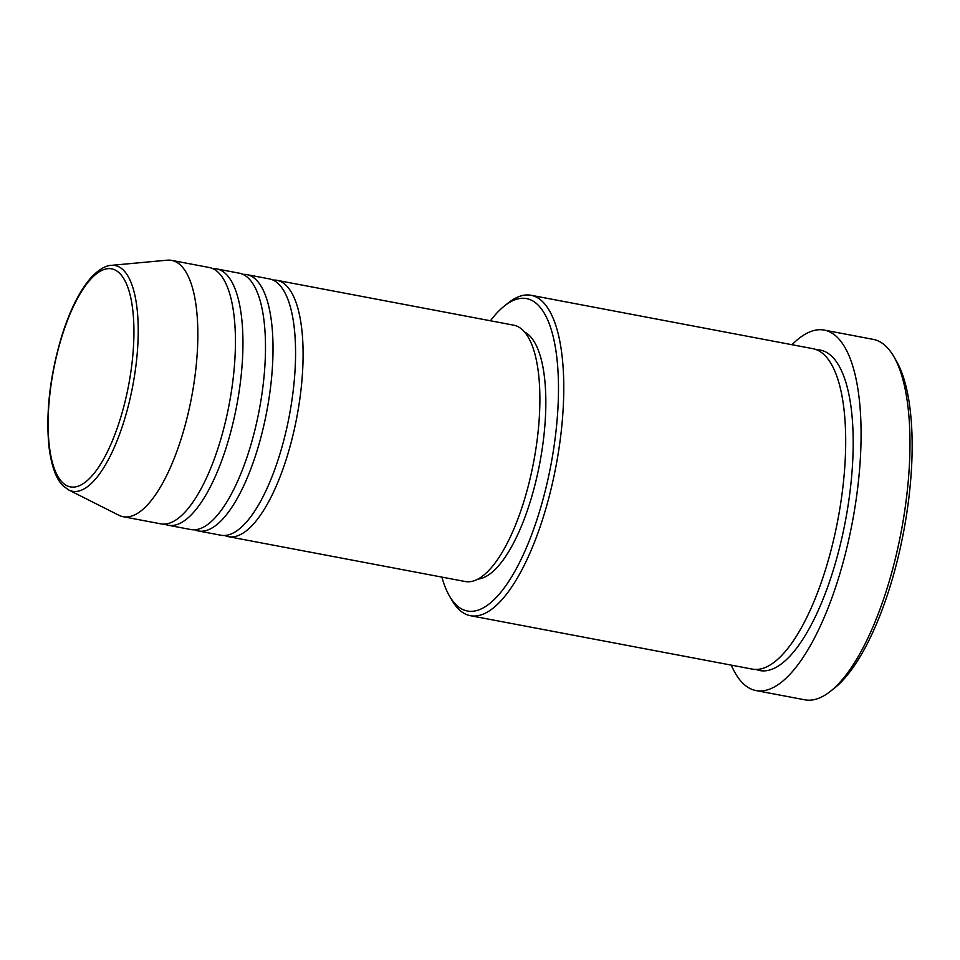 <?xml version="1.0" encoding="UTF-8"?>
<svg xmlns="http://www.w3.org/2000/svg" width="960" height="960" viewBox="0 0 960 960"><rect width="100%" height="100%" fill="white"/><g stroke="black" fill="none" stroke-linecap="round" stroke-linejoin="round"><path stroke-width="1.44" d="M273.096 280.08A130.44 45.048 100.7 0 1 276.948 280.32A130.44 45.048 100.7 0 1 286.272 459.18A130.44 45.048 100.7 0 1 228.372 536.652A130.44 45.048 100.7 0 1 224.7 535.476M243.024 274.38A130.44 45.048 100.7 0 1 246.876 274.632L269.424 278.904A130.44 45.048 100.7 0 1 278.748 457.752A130.44 45.048 100.7 0 1 220.86 535.224L198.3 530.952A130.44 45.048 100.7 0 1 194.64 529.776M246.876 274.632A130.44 45.048 100.7 0 1 256.2 453.48A130.44 45.048 100.7 0 1 198.3 530.952M212.952 268.68A130.44 45.048 100.7 0 1 216.804 268.932L239.352 273.204A130.44 45.048 100.7 0 1 248.676 452.052A130.44 45.048 100.7 0 1 190.788 529.536L168.24 525.252A130.44 45.048 100.7 0 1 164.568 524.088M216.804 268.932A130.44 45.048 100.7 0 1 226.128 447.78A130.44 45.048 100.7 0 1 168.24 525.252M171.696 260.388L209.28 267.504A130.44 45.048 100.7 0 1 218.616 446.352A130.44 45.048 100.7 0 1 160.716 523.836L123.132 516.708A130.44 45.048 100.7 0 1 118.884 515.256L68.7 489.972A114.864 39.66 100.7 0 0 123.42 423.024A114.864 39.66 100.7 0 0 111.252 265.356L167.22 260.184A130.44 45.048 100.7 0 1 171.696 260.388A130.44 45.048 100.7 0 1 181.02 439.236A130.44 45.048 100.7 0 1 123.132 516.708M441.864 577.104A158.976 54.9 -79.3 0 0 449.616 596.268A158.976 54.9 -79.3 0 0 537.936 516.552A158.976 54.9 -79.3 0 0 555.72 349.428A158.976 54.9 -79.3 0 0 504.66 305.772A158.976 54.9 -79.3 0 0 490.428 320.772M504.66 305.772L508.608 302.664A163.056 56.304 100.7 0 1 531.096 295.284A163.056 56.304 100.7 0 1 542.748 518.844A163.056 56.304 100.7 0 1 470.388 615.696A163.056 56.304 100.7 0 1 452.16 600.6L449.616 596.268M893.676 356.34L896.22 360.684A179.364 61.932 100.7 0 1 888.996 589.992A179.364 61.932 100.7 0 1 834.132 688.404L830.172 691.512A183.432 63.336 -79.3 0 0 886.296 590.868A183.432 63.336 -79.3 0 0 893.676 356.34A183.432 63.336 -79.3 0 0 873.18 339.36L824.316 330.096A183.432 63.336 100.7 0 1 837.432 581.604A183.432 63.336 100.7 0 1 756.012 690.564A183.432 63.336 100.7 0 1 731.304 665.136M756.012 690.564L804.876 699.816A183.432 63.336 -79.3 0 0 830.172 691.512M531.096 295.284L813 348.696A163.056 56.304 100.7 0 1 824.664 572.268A163.056 56.304 100.7 0 1 752.292 669.108L470.388 615.696M276.948 280.32L513.744 325.188A130.44 45.048 100.7 0 1 523.068 504.036A130.44 45.048 100.7 0 1 465.18 581.52L228.372 536.652M524.64 332.04A126.372 43.632 100.7 0 1 529.536 503.88A126.372 43.632 100.7 0 1 477.828 579.132M792.012 344.724A183.432 63.336 100.7 0 1 824.316 330.096M62.448 334.764A110.928 38.304 -79.3 0 0 59.004 478.224A110.928 38.304 -79.3 0 0 119.616 420.972A110.928 38.304 -79.3 0 0 123.06 277.5A110.928 38.304 -79.3 0 0 62.448 334.764M816.684 349.788A163.056 56.304 100.7 0 1 832.176 573.684A163.056 56.304 100.7 0 1 756.12 669.456M111.252 265.356C108.156 265.488 101.088 266.856 90.9 277.812C79.884 290.484 70.356 309.3 62.328 334.236C50.112 374.268 45.66 411.72 48.948 446.592C51.408 466.056 56.124 479.136 63.108 485.844L68.7 489.972"/></g></svg>
